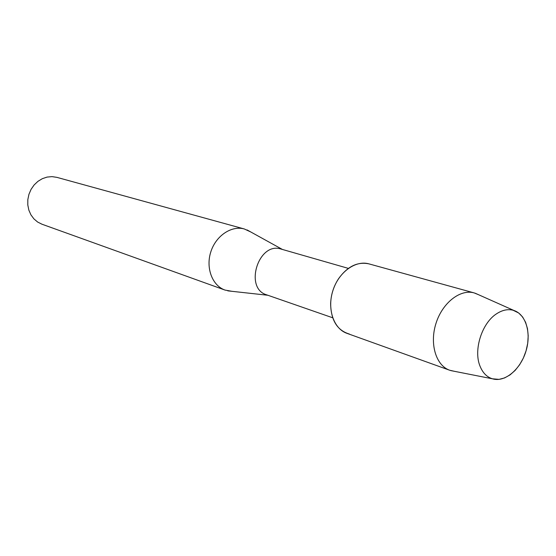 <?xml version="1.0" encoding="UTF-8"?>
<svg xmlns="http://www.w3.org/2000/svg" width="556" height="556" viewBox="0 0 556 556"><rect width="100%" height="100%" fill="white"/><g stroke="black" fill="none" stroke-linecap="round" stroke-linejoin="round"><path stroke-width="0.83" d="M513.07 310.234C507.809 308.907 502.374 310.053 496.758 313.667C481.885 322.876 473.225 350.183 480.078 366.279C483.011 373.437 487.549 377.719 493.679 379.129C506.203 381.847 521.257 368.239 526.261 350.169C531.446 332.14 525.483 313.459 513.07 310.234C507.809 308.907 502.374 310.053 496.758 313.667C481.885 322.876 473.225 350.183 480.078 366.279C482.761 372.867 486.847 377.044 492.352 378.789L499.045 379.373L504.584 377.934L510.026 374.904L515.113 370.435L519.61 364.75L523.321 358.12L526.059 350.857L527.713 343.295L528.2 335.789L527.491 328.686L525.608 322.32L522.64 317.003L518.706 313L513.07 310.234M478.577 294.729L474.205 292.922L368.906 263.864C357.55 261.473 347.43 266.428 338.541 278.737C333.628 286.326 330.994 294.631 330.632 303.666C330.98 320.305 337.242 330.438 349.425 334.059M281.385 249.157L280.829 248.991C258.429 241.665 243.945 288.355 266.602 294.819L332.696 317.782M250.742 231.956L244.327 228.975C231.428 225.298 215.791 235.834 210.78 251.979C205.602 268.075 212.343 285.673 225.006 290.072L231.921 291.309M56.879 177.357L52 176.627L47.1 177.079L42.339 178.671L37.94 181.339L34.118 184.96L31.067 189.36L28.94 194.322L27.828 199.604L27.8 204.955L28.842 210.112L30.914 214.825L33.895 218.862L37.641 222.046L41.978 224.221L225.006 290.072M474.205 292.922L474.129 292.901C460.208 288.905 442.367 302.867 435.98 323.411C429.406 343.886 435.987 365.542 449.693 370.24L454.301 371.283M368.975 263.878L368.906 263.864C355.409 260 338.569 272.294 332.849 290.705C326.956 309.06 333.683 328.77 346.951 333.343L449.693 370.24M244.376 228.989L56.837 177.343M282.392 249.442L247.079 229.934M267.867 295.264L227.765 290.851M348.362 268.388L281.107 249.074M492.352 378.789L450.701 370.574M514.001 310.512L475.22 293.234"/></g></svg>
